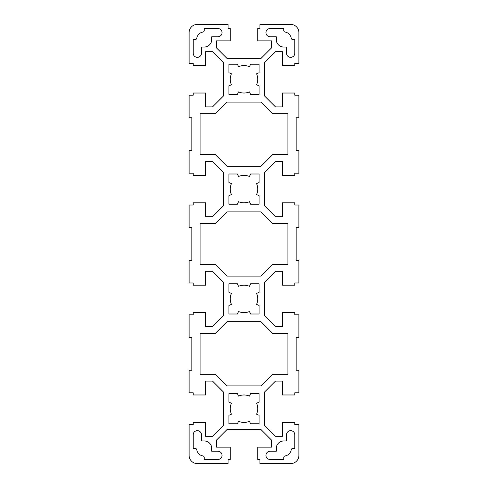 <?xml version="1.0" encoding="UTF-8"?>
<svg xmlns="http://www.w3.org/2000/svg" width="488" height="488" viewBox="0 0 488 488"><rect width="100%" height="100%" fill="white"/><g stroke="black" fill="none" stroke-linecap="round" stroke-linejoin="round"><path stroke-width="0.73" d="M230.275 408.7A13.725 13.725 0 0 0 231.422 414.184L228.903 415.282L228.903 423.798L237.418 423.798L238.516 421.278A13.725 13.725 0 0 0 249.484 421.284L250.582 423.798L259.097 423.798L259.097 415.282L256.578 414.184A13.725 13.725 0 0 0 256.578 403.216L259.097 402.118L259.097 393.602L250.582 393.602L249.484 396.122A13.725 13.725 0 0 0 238.516 396.122L237.418 393.602L228.903 393.602L228.903 402.118L231.422 403.216A13.725 13.725 0 0 0 230.275 408.7M265.96 455.365A4.117 4.117 0 0 0 270.077 459.483L283.803 459.483L283.803 457.317A1.373 1.373 0 0 1 284.962 455.963A7.546 7.546 0 0 0 291.263 449.661A1.373 1.373 0 0 1 292.617 448.502L294.782 448.502L294.782 434.777A4.117 4.117 0 0 0 290.665 430.66A4.117 4.117 0 0 0 286.548 434.777L286.548 440.957L283.803 440.957A7.546 7.546 0 0 0 276.257 448.502L276.257 451.248L270.077 451.248A4.117 4.117 0 0 0 265.96 455.365M230.275 298.9A13.725 13.725 0 0 0 231.422 304.384L228.903 305.482L228.903 313.998L237.418 313.998L238.516 311.478A13.725 13.725 0 0 0 249.484 311.484L250.582 313.998L259.097 313.998L259.097 305.482L256.578 304.384A13.725 13.725 0 0 0 256.578 293.416L259.097 292.318L259.097 283.803L250.582 283.803L249.484 286.322A13.725 13.725 0 0 0 238.516 286.322L237.418 283.803L228.903 283.803L228.903 292.318L231.422 293.416A13.725 13.725 0 0 0 230.275 298.9M230.275 189.1A13.725 13.725 0 0 0 231.422 194.584L228.903 195.682L228.903 204.197L237.418 204.197L238.516 201.678A13.725 13.725 0 0 0 249.484 201.684L250.582 204.197L259.097 204.197L259.097 195.682L256.578 194.584A13.725 13.725 0 0 0 256.578 183.616L259.097 182.518L259.097 174.002L250.582 174.002L249.484 176.516A13.725 13.725 0 0 0 238.516 176.516L237.418 174.002L228.903 174.002L228.903 182.518L231.422 183.616A13.725 13.725 0 0 0 230.275 189.1M230.275 79.3A13.725 13.725 0 0 0 231.422 84.784L228.903 85.882L228.903 94.397L237.418 94.397L238.516 91.878A13.725 13.725 0 0 0 249.484 91.884L250.582 94.397L259.097 94.397L259.097 85.882L256.578 84.784A13.725 13.725 0 0 0 256.578 73.816L259.097 72.718L259.097 64.203L250.582 64.203L249.484 66.716A13.725 13.725 0 0 0 238.516 66.716L237.418 64.203L228.903 64.203L228.903 72.718L231.422 73.816A13.725 13.725 0 0 0 230.275 79.3M265.96 32.635A4.117 4.117 0 0 0 270.077 36.752L276.257 36.752L276.257 39.498A7.546 7.546 0 0 0 283.803 47.049L286.548 47.049L286.548 53.222A4.117 4.117 0 0 0 290.665 57.34A4.117 4.117 0 0 0 294.782 53.222L294.782 39.498L292.617 39.498A1.373 1.373 0 0 1 291.263 38.339A7.546 7.546 0 0 0 284.962 32.037A1.373 1.373 0 0 1 283.803 30.683L283.803 28.517L270.077 28.517A4.117 4.117 0 0 0 265.96 32.635M205.57 271.31L212.53 271.31L223.412 282.192L223.412 315.608L212.53 326.49L205.57 326.49L205.57 312.625L193.218 312.625L193.218 314.821L189.1 314.821L189.1 337.33L191.845 337.33L191.845 370.27L189.1 370.27L189.1 392.779L193.218 392.779L193.218 394.975L205.57 394.975L205.57 381.11L212.53 381.11L223.412 391.992L223.412 425.408L212.53 436.284L205.57 436.284L205.57 422.425L193.218 422.425L193.218 424.621L189.1 424.621L189.1 455.365A8.235 8.235 0 0 0 197.335 463.6L228.079 463.6L228.079 459.483L230.275 459.483L230.275 447.13L216.41 447.13L216.41 440.17L227.292 429.287L260.708 429.287L271.59 440.17L271.59 447.13L257.725 447.13L257.725 459.483L259.921 459.483L259.921 463.6L290.665 463.6A8.235 8.235 0 0 0 298.9 455.365L298.9 424.621L294.782 424.621L294.782 422.425L282.43 422.425L282.43 436.284L275.47 436.284L264.587 425.408L264.587 391.992L275.47 381.11L282.43 381.11L282.43 394.975L294.782 394.975L294.782 392.779L298.9 392.779L298.9 370.27L296.155 370.27L296.155 337.33L298.9 337.33L298.9 314.821L294.782 314.821L294.782 312.625L282.43 312.625L282.43 326.49L275.47 326.49L264.587 315.608L264.587 282.192L275.47 271.31L282.43 271.31L282.43 285.175L294.782 285.175L294.782 282.979L298.9 282.979L298.9 260.47L296.155 260.47L296.155 227.53L298.9 227.53L298.9 205.021L294.782 205.021L294.782 202.825L282.43 202.825L282.43 216.69L275.47 216.69L264.587 205.808L264.587 172.392L275.47 161.51L282.43 161.51L282.43 175.375L294.782 175.375L294.782 173.179L298.9 173.179L298.9 150.67L296.155 150.67L296.155 117.73L298.9 117.73L298.9 95.221L294.782 95.221L294.782 93.025L282.43 93.025L282.43 106.89L275.47 106.89L264.587 96.008L264.587 62.592L275.47 51.716L282.43 51.716L282.43 65.575L294.782 65.575L294.782 63.379L298.9 63.379L298.9 32.635A8.235 8.235 0 0 0 290.665 24.4L259.921 24.4L259.921 28.517L257.725 28.517L257.725 40.87L271.59 40.87L271.59 47.83L260.708 58.712L227.292 58.712L216.41 47.83L216.41 40.87L230.275 40.87L230.275 28.517L228.079 28.517L228.079 24.4L197.335 24.4A8.235 8.235 0 0 0 189.1 32.635L189.1 63.379L193.218 63.379L193.218 65.575L205.57 65.575L205.57 51.716L212.53 51.716L223.412 62.592L223.412 96.008L212.53 106.884L205.57 106.884L205.57 93.025L193.218 93.025L193.218 95.221L189.1 95.221L189.1 117.73L191.845 117.73L191.845 150.67L189.1 150.67L189.1 173.179L193.218 173.179L193.218 175.375L205.57 175.375L205.57 161.51L212.53 161.51L223.412 172.392L223.412 205.808L212.53 216.69L205.57 216.69L205.57 202.825L193.218 202.825L193.218 205.021L189.1 205.021L189.1 227.53L191.845 227.53L191.845 260.47L189.1 260.47L189.1 282.979L193.218 282.979L193.218 285.175L205.57 285.175L205.57 271.31M201.452 47.043L204.197 47.043A7.552 7.552 0 0 0 211.743 39.498L211.743 36.752L217.922 36.752A4.117 4.117 0 0 0 222.04 32.635A4.117 4.117 0 0 0 217.922 28.517L204.197 28.517L204.197 30.683A1.373 1.373 0 0 1 203.038 32.037A7.546 7.546 0 0 0 196.737 38.339A1.373 1.373 0 0 1 195.383 39.498L193.218 39.498L193.218 53.222A4.117 4.117 0 0 0 197.335 57.34A4.117 4.117 0 0 0 201.452 53.222L201.452 47.043M215.373 154.653L227.042 166.316L260.958 166.316L272.627 154.653L287.92 154.653L287.92 113.753L272.627 113.753L260.958 102.084L227.042 102.084L215.373 113.753L200.08 113.753L200.08 154.653L215.373 154.653M215.373 264.447L227.042 276.116L260.958 276.116L272.627 264.447L287.92 264.447L287.92 223.553L272.627 223.553L260.958 211.883L227.042 211.883L215.373 223.553L200.08 223.553L200.08 264.447L215.373 264.447M215.373 374.247L227.042 385.916L260.958 385.916L272.627 374.247L287.92 374.247L287.92 333.353L272.627 333.353L260.958 321.683L227.042 321.683L215.373 333.353L200.08 333.353L200.08 374.247L215.373 374.247M211.743 451.248L211.743 448.502A7.546 7.546 0 0 0 204.197 440.951L201.452 440.951L201.452 434.777A4.117 4.117 0 0 0 197.335 430.66A4.117 4.117 0 0 0 193.218 434.777L193.218 448.502L195.383 448.502A1.373 1.373 0 0 1 196.737 449.661A7.546 7.546 0 0 0 203.038 455.963A1.373 1.373 0 0 1 204.197 457.317L204.197 459.483L217.922 459.483A4.117 4.117 0 0 0 222.04 455.365A4.117 4.117 0 0 0 217.922 451.248L211.743 451.248"/></g></svg>
